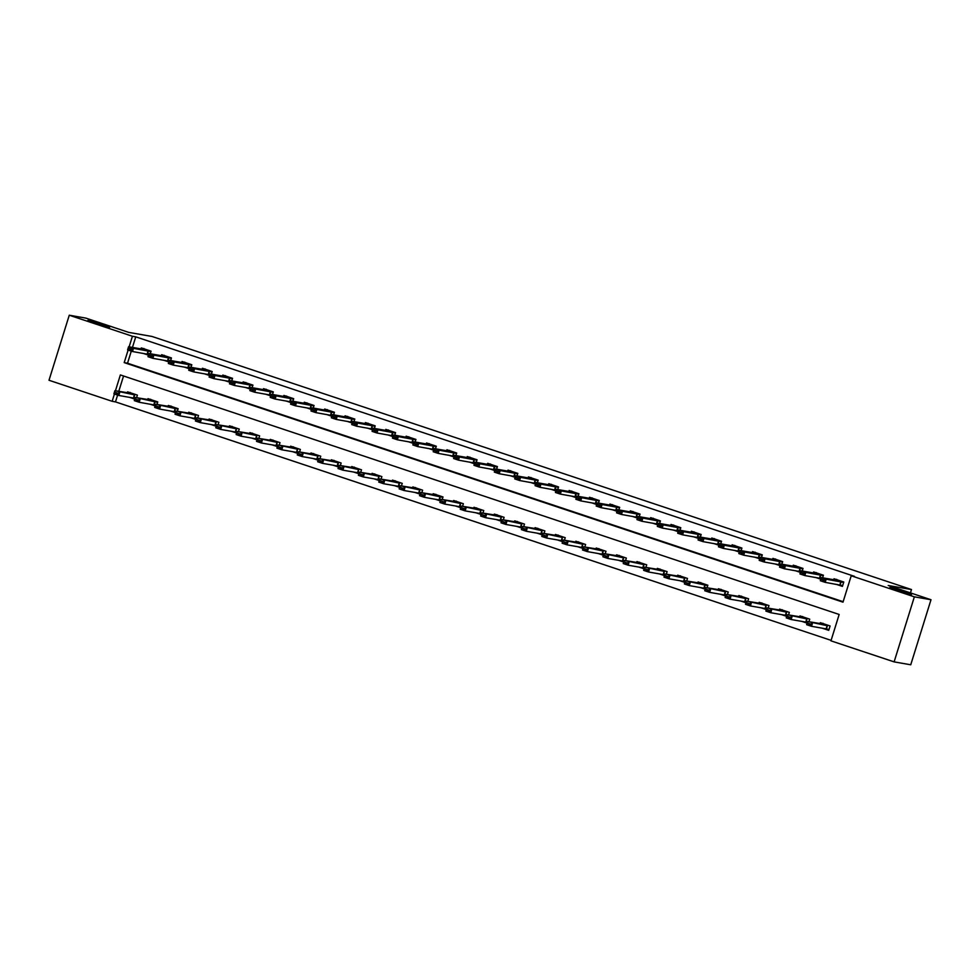 <?xml version="1.0" encoding="UTF-8"?>
<svg xmlns="http://www.w3.org/2000/svg" width="980" height="980" viewBox="0 0 980 980"><rect width="100%" height="100%" fill="white"/><g stroke="black" fill="none" stroke-linecap="round" stroke-linejoin="round"><path stroke-width="1.47" d="M109.601 327.345L87.906 320.35L101.43 323.951L109.601 327.345M911.523 594.566L889.828 587.584L903.34 591.185L911.523 594.566M117.612 395.075L115.481 401.886L112.161 401.31L49 380.265L69.261 315.217L85.885 318.12L128.674 332.379L151.961 336.446L911.498 589.556L888.211 585.489L931 599.736L910.739 664.783L894.115 661.88L830.954 640.834L839.162 614.46L120.369 374.936L115.444 390.775M115.481 401.886L831.101 640.357M123.554 375.989L118.764 391.351M822.196 628.168L828.725 630.348L830.097 625.951L820.321 622.692L820.015 623.684M808.917 621.737L809.725 619.164L799.95 615.905L799.643 616.885M801.824 621.381L807.091 623.145M788.545 614.95L789.353 612.378L779.566 609.119L779.259 610.099M781.44 614.595L786.72 616.346M768.173 608.163L768.969 605.591L759.194 602.332L758.888 603.312M761.068 607.808L766.348 609.56M747.801 601.377L748.598 598.792L738.822 595.534L738.516 596.526M740.696 601.01L745.976 602.774M727.43 594.578L728.226 592.006L718.45 588.747L718.144 589.727M720.325 594.223L725.604 595.987M707.045 587.792L707.854 585.219L698.079 581.961L697.772 582.941M699.953 587.437L705.22 589.188M686.674 581.005L687.482 578.433L677.695 575.174L677.388 576.154M679.581 580.65L684.848 582.402M666.302 574.219L667.111 571.634L657.323 568.376L657.017 569.368M659.197 573.851L664.477 575.615M645.93 567.432L646.727 564.848L636.951 561.589L636.645 562.569M638.825 567.065L644.105 568.829M625.559 560.634L626.355 558.061L616.579 554.803L616.273 555.783M618.454 560.278L623.733 562.042M605.187 553.847L605.983 551.274L596.207 548.016L595.901 548.996M598.082 553.492L603.362 555.244M584.803 547.061L585.611 544.488L575.836 541.217L575.529 542.21M577.71 546.705L582.977 548.457M564.431 540.274L565.24 537.689L555.452 534.431L555.146 535.411M557.326 539.907L562.606 541.671M544.059 533.475L544.868 530.903L535.08 527.644L534.774 528.624M536.954 533.12L542.234 534.884M523.688 526.689L524.484 524.116L514.708 520.858L514.402 521.838M516.582 526.334L521.862 528.085M503.316 519.902L504.112 517.33L494.337 514.071L494.03 515.051M496.211 519.547L501.491 521.299M482.944 513.116L483.74 510.531L473.965 507.273L473.659 508.265M475.839 512.748L481.119 514.512M462.56 506.317L463.369 503.745L453.593 500.486L453.287 501.466M455.467 505.962L460.735 507.726M442.188 499.531L442.997 496.958L433.209 493.7L432.903 494.68M435.083 499.175L440.363 500.927M421.817 492.744L422.613 490.172L412.837 486.913L412.531 487.893M414.712 492.389L419.991 494.141M401.445 485.958L402.241 483.373L392.466 480.114L392.159 481.107M394.34 485.59L399.62 487.354M381.073 479.171L381.869 476.586L372.094 473.328L371.788 474.308M373.968 478.804L379.248 480.568M360.689 472.372L361.498 469.8L351.722 466.541L351.416 467.521M353.596 472.017L358.864 473.769M340.317 465.586L341.126 463.013L331.338 459.755L331.032 460.735M333.224 465.231L338.492 466.982M319.946 458.799L320.754 456.215L310.966 452.956L310.66 453.948M312.841 458.432L318.12 460.196M299.574 452.013L300.37 449.428L290.595 446.17L290.288 447.149M292.469 451.645L297.749 453.409M279.202 445.214L279.998 442.642L270.223 439.383L269.917 440.363M272.097 444.859L277.377 446.623M258.83 438.428L259.627 435.855L249.851 432.596L249.545 433.577M251.725 438.072L257.005 439.824M238.446 431.641L239.255 429.069L229.479 425.81L229.173 426.79M231.354 431.286L236.621 433.038M218.075 424.855L218.883 422.27L209.095 419.011L208.789 420.004M210.97 424.487L216.249 426.251M197.703 418.056L198.511 415.483L188.724 412.225L188.417 413.205M190.598 417.701L195.878 419.465M177.331 411.269L178.127 408.697L168.352 405.438L168.046 406.418M170.226 410.914L175.506 412.666M156.959 404.483L157.756 401.91L147.98 398.652L147.674 399.632M149.854 404.127L155.134 405.879M136.588 397.696L137.384 395.112L127.608 391.853L127.302 392.845M129.483 397.329L134.762 399.093M128.123 350.068L124.203 362.625L842.996 602.161L851.216 575.787L854.536 576.375L135.742 336.838L132.459 347.398M131.296 351.122L127.535 363.213L843.143 601.683M835.879 584.227L842.42 586.395L843.78 582.01L834.005 578.751L833.698 579.731M822.612 577.796L823.408 575.211L813.633 571.952L813.327 572.945M815.507 577.428L820.787 579.192M802.24 570.997L803.037 568.424L793.261 565.166L792.955 566.146M795.135 570.642L800.415 572.406M781.856 564.211L782.665 561.638L772.889 558.38L772.583 559.36M774.764 563.855L780.031 565.607M761.485 557.424L762.293 554.851L752.505 551.593L752.199 552.573M754.38 557.069L759.659 558.821M741.113 550.638L741.921 548.053L732.134 544.794L731.827 545.787M734.008 550.27L739.288 552.034M720.741 543.851L721.537 541.266L711.762 538.008L711.456 538.988M713.636 543.484L718.916 545.248M700.369 537.052L701.166 534.48L691.39 531.221L691.084 532.201M693.264 536.697L698.544 538.461M679.998 530.266L680.794 527.693L671.018 524.435L670.712 525.415M672.893 529.911L678.172 531.662M659.614 523.479L660.422 520.907L650.647 517.636L650.34 518.628M652.521 523.124L657.788 524.876M639.242 516.693L640.05 514.108L630.263 510.85L629.956 511.83M632.137 516.325L637.417 518.089M618.87 509.894L619.679 507.322L609.891 504.063L609.585 505.043M611.765 509.539L617.045 511.303M598.498 503.108L599.295 500.535L589.519 497.277L589.213 498.257M591.393 502.752L596.673 504.504M578.127 496.321L578.923 493.749L569.147 490.49L568.841 491.47M571.022 495.966L576.301 497.718M557.743 489.535L558.551 486.95L548.776 483.691L548.469 484.684M550.65 489.167L555.917 490.931M537.371 482.736L538.179 480.163L528.391 476.905L528.085 477.885M530.278 482.38L535.546 484.145M516.999 475.949L517.808 473.377L508.02 470.118L507.714 471.098M509.894 475.594L515.174 477.346M496.627 469.163L497.424 466.59L487.648 463.332L487.342 464.312M489.522 468.808L494.802 470.559M476.255 462.376L477.052 459.791L467.276 456.533L466.97 457.525M469.151 462.009L474.43 463.773M455.884 455.59L456.68 453.005L446.905 449.747L446.598 450.727M448.779 455.222L454.059 456.986M435.5 448.791L436.308 446.219L426.533 442.96L426.227 443.94M428.407 448.436L433.675 450.188M415.128 442.005L415.937 439.432L406.149 436.174L405.843 437.154M408.035 441.649L413.303 443.401M394.756 435.218L395.565 432.633L385.777 429.375L385.471 430.367M387.651 434.851L392.931 436.615M374.385 428.432L375.181 425.847L365.405 422.588L365.099 423.568M367.28 428.064L372.559 429.828M354.013 421.633L354.809 419.06L345.034 415.802L344.727 416.782M346.908 421.277L352.188 423.041M333.641 414.846L334.437 412.274L324.662 409.015L324.356 409.995M326.536 414.491L331.816 416.243M313.257 408.06L314.066 405.487L304.29 402.229L303.984 403.209M306.164 407.704L311.432 409.456M292.885 401.273L293.694 398.688L283.906 395.43L283.6 396.422M285.78 400.906L291.06 402.67M272.514 394.475L273.322 391.902L263.534 388.644L263.228 389.624M265.409 394.119L270.688 395.883M252.142 387.688L252.938 385.115L243.163 381.857L242.856 382.837M245.037 387.333L250.317 389.085M231.77 380.901L232.566 378.329L222.791 375.071L222.485 376.051M224.665 380.546L229.945 382.298M211.386 374.115L212.195 371.53L202.419 368.272L202.113 369.264M204.293 373.748L209.561 375.512M191.014 367.316L191.823 364.744L182.035 361.485L181.741 362.465M183.922 366.961L189.189 368.725M170.643 360.53L171.451 357.957L161.663 354.699L161.357 355.679M163.538 360.175L168.817 361.926M150.271 353.743L151.067 351.171L141.292 347.912L140.985 348.892M143.166 353.388L148.446 355.14M910.457 592.9L911.498 589.556M931 599.736L914.365 596.832L894.115 661.88M69.261 315.217L132.423 336.263L129.127 346.822M135.742 336.838L132.423 336.263M851.216 575.787L914.365 596.832M114.427 394.009L112.161 401.31M127.535 363.213L124.203 362.625M837.741 584.546L842.506 586.138M836.381 580.001L843.658 582.426L826.177 579.192L825.197 582.353L820.309 580.724L821.289 577.563L835.928 580.123L836.687 579.339M823.678 579.952L821.24 579.131L823.519 580.479L826.177 579.192L821.289 577.563L821.24 579.131M842.665 585.599L825.197 582.353L823.519 580.479M820.309 580.724L821.069 579.67M828.811 630.079L824.058 628.499M827.402 625.755L822.698 623.954L807.606 621.516L827.402 625.755L826.422 628.927L828.982 629.552M809.995 623.905L807.545 623.084L809.835 624.432L812.494 623.145L811.501 626.306L826.422 628.927M809.835 624.432L811.501 626.306L806.614 624.677L807.606 621.516L807.545 623.084M822.698 623.954L822.992 623.292M807.385 623.611L806.614 624.677M817.369 577.759L820.873 578.923M816.009 573.214L823.286 575.64L805.805 572.406L804.825 575.566L799.937 573.937L800.917 570.777L815.556 573.325L816.316 572.553M803.306 573.165L800.868 572.345L803.147 573.692L805.805 572.406L800.917 570.777L800.868 572.345M821.007 578.494L804.825 575.566L803.147 573.692M799.937 573.937L800.697 572.871M796.997 570.973L800.489 572.136M795.638 566.428L802.902 568.841L785.433 565.607L784.453 568.78L779.553 567.151L780.545 563.978L795.184 566.538L795.932 565.766M782.934 566.379L780.484 565.558L782.775 566.905L785.433 565.607L780.545 563.978L780.484 565.558M800.623 571.707L784.453 568.78L782.775 566.905M779.553 567.151L780.325 566.085M776.626 564.174L780.117 565.35M782.53 562.067L765.062 558.821L764.069 561.993L759.182 560.364L760.174 557.191L774.8 559.752L775.56 558.98M762.562 559.58L760.113 558.772L762.391 560.107L765.062 558.821L760.174 557.191L760.113 558.772M780.252 564.909L764.069 561.993L762.391 560.107M759.182 560.364L759.953 559.298M807.177 622.876L803.686 621.712M807.03 618.968L802.314 617.167L787.234 614.717L807.03 618.968L806.05 622.129L807.312 622.447M789.623 617.106L787.173 616.298L789.451 617.645L792.122 616.346L791.13 619.519L806.05 622.129M789.451 617.645L791.13 619.519L786.242 617.89L787.234 614.717L787.173 616.298M802.314 617.167L802.62 616.506M787.014 616.824L786.242 617.89M786.805 616.089L783.302 614.913M786.658 612.182L781.942 610.369L766.85 607.931L786.658 612.182L785.678 615.342L786.94 615.648M769.251 610.32L766.801 609.511L769.08 610.846L771.75 609.56L770.758 612.721L785.678 615.342M769.08 610.846L770.758 612.721L765.87 611.091L766.85 607.931L766.801 609.511M781.942 610.369L782.248 609.719M766.642 610.038L765.87 611.091M766.433 609.291L762.93 608.127M766.287 605.395L761.57 603.582L746.478 601.144L766.287 605.395L765.294 608.556L766.568 608.862M748.867 603.533L746.429 602.712L748.708 604.06L751.366 602.774L750.386 605.934L765.294 608.556M748.708 604.06L750.386 605.934L745.498 604.305L746.478 601.144L746.429 602.712M761.57 603.582L761.877 602.921M746.258 603.251L745.498 604.305M756.254 557.387L759.745 558.551M754.882 552.843L762.158 555.268L744.69 552.034L743.698 555.195L738.81 553.565L739.79 550.405L754.429 552.965L755.188 552.181M742.191 552.793L739.741 551.985L742.019 553.32L744.69 552.034L739.79 550.405L739.741 551.985M759.88 558.122L743.698 555.195L742.019 553.32M738.81 553.565L739.582 552.512M746.062 602.504L742.558 601.34M745.915 598.596L741.198 596.796L726.107 594.358L745.915 598.596L744.923 601.769L746.197 602.075M728.495 596.747L726.058 595.926L728.336 597.273L730.994 595.987L730.014 599.148L744.923 601.769M728.336 597.273L730.014 599.148L725.127 597.518L726.107 594.358L726.058 595.926M741.198 596.796L741.505 596.134M725.886 596.452L725.127 597.518M735.87 550.601L739.373 551.765M734.51 546.056L741.787 548.482L724.306 545.248L723.326 548.408L718.438 546.779L719.418 543.618L734.057 546.166L734.816 545.395M721.819 546.007L719.369 545.186L721.648 546.534L724.306 545.248L719.418 543.618L719.369 545.186M739.508 551.336L723.326 548.408L721.648 546.534M718.438 546.779L719.21 545.713M715.498 543.814L719.002 544.978M714.138 539.27L721.415 541.695L703.934 538.461L702.954 541.621L698.066 539.992L699.046 536.832L713.685 539.38L714.445 538.608M701.435 539.221L698.997 538.4L701.276 539.747L703.934 538.461L699.046 536.832L698.997 538.4M719.136 544.549L702.954 541.621L701.276 539.747M698.066 539.992L698.826 538.927M695.126 537.028L698.63 538.192M701.031 534.909L683.562 531.662L682.582 534.835L677.682 533.206L678.675 530.033L693.313 532.593L694.061 531.822M681.063 532.422L678.626 531.613L680.904 532.949L683.562 531.662L678.675 530.033L678.626 531.613M698.752 537.751L682.582 534.835L680.904 532.949M677.682 533.206L678.454 532.14M674.755 530.229L678.246 531.393M673.395 525.684L680.659 528.11L663.191 524.876L662.198 528.036L657.311 526.407L658.303 523.246L672.942 525.807L673.689 525.023M660.692 525.635L658.242 524.827L660.532 526.162L663.191 524.876L658.303 523.246L658.242 524.827M678.38 530.964L662.198 528.036L660.532 526.162M657.311 526.407L658.082 525.354M654.383 523.442L657.874 524.606M653.011 518.898L660.287 521.323L642.819 518.089L641.827 521.25L636.939 519.62L637.931 516.46L652.558 519.008L653.317 518.236M640.32 518.849L637.87 518.028L640.148 519.376L642.819 518.089L637.931 516.46L637.87 518.028M658.009 524.178L641.827 521.25L640.148 519.376M636.939 519.62L637.711 518.555M725.678 595.718L722.187 594.554M725.531 591.81L720.827 590.009L705.735 587.559L725.531 591.81L724.551 594.97L725.812 595.289M708.124 589.96L705.686 589.139L707.964 590.487L710.623 589.188L709.643 592.361L724.551 594.97M707.964 590.487L709.643 592.361L704.742 590.732L705.735 587.559L705.686 589.139M720.827 590.009L721.121 589.348M705.514 589.666L704.742 590.732M705.306 588.931L701.815 587.755M687.752 583.161L685.302 582.353L687.592 583.688L690.251 582.402L689.259 585.575L684.371 583.945L685.363 580.773L707.719 585.648M687.592 583.688L689.259 585.575L705.441 588.49M707.719 585.636L700.443 583.21L685.363 580.773L685.302 582.353M700.443 583.21L700.749 582.561M685.143 582.88L684.371 583.945M684.934 582.132L681.443 580.969M684.787 578.237L680.071 576.424L664.991 573.986L684.787 578.237L683.807 581.397L685.069 581.704M667.38 576.375L664.93 575.566L667.208 576.902L669.879 575.615L668.887 578.776L683.807 581.397M667.208 576.902L668.887 578.776L663.999 577.147L664.991 573.986L664.93 575.566M680.071 576.424L680.377 575.762M664.771 576.093L663.999 577.147M664.562 575.346L661.059 574.182M664.416 571.438L659.699 569.637L644.607 567.2L664.416 571.438L663.423 574.611L664.697 574.917M647.008 569.588L644.558 568.768L646.837 570.115L649.495 568.829L648.515 571.989L663.423 574.611M646.837 570.115L648.515 571.989L643.627 570.36L644.607 567.2L644.558 568.768M659.699 569.637L660.005 568.976M644.399 569.294L643.627 570.36M644.191 568.559L640.687 567.396M644.044 564.652L639.327 562.851L624.236 560.413L644.044 564.652L643.052 567.812L644.326 568.13M626.624 562.802L624.187 561.981L626.465 563.329L629.123 562.042L628.143 565.203L643.052 567.812M626.465 563.329L628.143 565.203L623.255 563.574L624.236 560.413L624.187 561.981M639.327 562.851L639.634 562.189M624.015 562.508L623.255 563.574M633.999 516.656L637.502 517.82M632.639 512.111L639.916 514.537L622.447 511.303L621.455 514.463L616.567 512.834L617.547 509.674L632.186 512.221L632.945 511.45M619.948 512.062L617.498 511.242L619.777 512.589L622.447 511.303L617.547 509.674L617.498 511.242M637.637 517.391L621.455 514.463L619.777 512.589M616.567 512.834L617.339 511.768M623.819 561.773L620.316 560.609M623.672 557.865L618.956 556.052L603.864 553.614L623.672 557.865L622.68 561.026L623.954 561.332M606.253 556.003L603.815 555.195L606.093 556.53L608.752 555.244L607.772 558.416L622.68 561.026M606.093 556.53L607.772 558.416L602.884 556.787L603.864 553.614L603.815 555.195M618.956 556.052L619.262 555.403M603.643 555.721L602.884 556.787M613.627 509.87L617.13 511.033M612.267 505.313L619.544 507.738L602.063 504.504L601.083 507.677L596.195 506.048L597.175 502.875L611.814 505.435L612.574 504.663M599.564 505.264L597.126 504.455L599.405 505.79L602.063 504.504L597.175 502.875L597.126 504.455M617.265 510.605L601.083 507.677L599.405 505.79M596.195 506.048L596.967 504.982M603.435 554.974L599.944 553.81M603.288 551.079L598.584 549.266L583.492 546.828L603.288 551.079L602.308 554.239L603.57 554.545M585.881 549.216L583.431 548.408L585.721 549.743L588.38 548.457L587.4 551.618L602.308 554.239M585.721 549.743L587.4 551.618L582.5 549.988L583.492 546.828L583.431 548.408M598.584 549.266L598.878 548.604M583.272 548.935L582.5 549.988M593.255 503.071L596.759 504.235M591.896 498.526L599.172 500.952L581.691 497.718L580.711 500.878L575.824 499.249L576.804 496.088L591.442 498.649L592.202 497.877M579.192 498.477L576.755 497.669L579.033 499.004L581.691 497.718L576.804 496.088L576.755 497.669M596.894 503.806L580.711 500.878L579.033 499.004M575.824 499.249L576.583 498.195M583.063 548.188L579.572 547.024M582.916 544.28L578.2 542.479L563.12 540.041L582.916 544.28L581.936 547.452L583.198 547.759M565.509 542.43L563.059 541.609L565.338 542.957L568.008 541.671L567.016 544.831L581.936 547.452M565.338 542.957L567.016 544.831L562.128 543.202L563.12 540.041L563.059 541.609M578.2 542.479L578.506 541.818M562.9 542.136L562.128 543.202M572.884 496.284L576.375 497.448M571.524 491.74L578.788 494.165L561.32 490.931L560.34 494.091L555.44 492.462L556.432 489.302L571.071 491.862L571.818 491.078M558.821 491.691L556.383 490.87L558.661 492.217L561.32 490.931L556.432 489.302L556.383 490.87M576.51 497.019L560.34 494.091L558.661 492.217M555.44 492.462L556.211 491.409M562.692 541.401L559.2 540.237M562.545 537.493L557.828 535.693L542.736 533.255L562.545 537.493L561.565 540.666L562.826 540.972M545.137 535.644L542.687 534.823L544.966 536.17L547.636 534.884L546.644 538.045L561.565 540.666M544.966 536.17L546.644 538.045L541.756 536.415L542.736 533.255L542.687 534.823M557.828 535.693L558.135 535.031M542.528 535.35L541.756 536.415M552.512 489.498L556.003 490.662M551.14 484.953L558.416 487.379L540.948 484.145L539.956 487.305L535.068 485.676L536.06 482.515L550.687 485.063L551.446 484.291M538.449 484.904L535.999 484.083L538.29 485.431L540.948 484.145L536.06 482.515L535.999 484.083M556.138 490.233L539.956 487.305L538.29 485.431M535.068 485.676L535.84 484.61M542.32 534.615L538.816 533.451M542.173 530.707L537.457 528.894L522.365 526.456L542.173 530.707L541.181 533.867L542.455 534.186M524.766 528.845L522.316 528.036L524.594 529.371L527.252 528.085L526.272 531.258L541.181 533.867M524.594 529.371L526.272 531.258L521.385 529.629L522.365 526.456L522.316 528.036M537.457 528.894L537.763 528.245M522.156 528.563L521.385 529.629M532.14 482.711L535.631 483.875M530.768 478.166L538.045 480.58L520.576 477.346L519.584 480.519L514.696 478.889L515.688 475.716L530.315 478.277L531.074 477.505M518.077 478.105L515.627 477.297L517.905 478.644L520.576 477.346L515.688 475.716L515.627 477.297M535.766 483.446L519.584 480.519L517.905 478.644M514.696 478.889L515.468 477.824M521.948 527.816L518.445 526.652M521.801 523.92L517.085 522.107L501.993 519.67L521.801 523.92L520.809 527.081L522.083 527.387M504.382 522.058L501.944 521.25L504.222 522.585L506.88 521.299L505.901 524.459L520.809 527.081M504.222 522.585L505.901 524.459L501.013 522.83L501.993 519.67L501.944 521.25M517.085 522.107L517.391 521.458M501.772 521.777L501.013 522.83M511.756 475.913L515.26 477.089M517.673 473.805L500.204 470.559L499.212 473.732L494.324 472.103L495.304 468.93L509.943 471.49L510.702 470.719M497.705 471.319L495.255 470.51L497.534 471.846L500.204 470.559L495.304 468.93L495.255 470.51M515.394 476.648L499.212 473.732L497.534 471.846M494.324 472.103L495.096 471.037M491.384 469.126L494.888 470.29M490.024 464.581L497.301 467.007L479.82 463.773L478.84 466.933L473.952 465.304L474.933 462.144L489.571 464.704L490.331 463.92M477.321 464.532L474.884 463.724L477.162 465.059L479.82 463.773L474.933 462.144L474.884 463.724M495.023 469.861L478.84 466.933L477.162 465.059M473.952 465.304L474.712 464.251M471.013 462.34L474.516 463.503M476.917 460.22L459.449 456.986L458.469 460.147L453.581 458.518L454.561 455.357L469.2 457.905L469.959 457.133M456.95 457.746L454.512 456.925L456.79 458.273L459.449 456.986L454.561 455.357L454.512 456.925M474.651 463.075L458.469 460.147L456.79 458.273M453.581 458.518L454.34 457.452M450.641 455.553L454.132 456.717M449.281 451.008L456.545 453.422L439.077 450.2L438.097 453.36L433.197 451.731L434.189 448.558L448.828 451.119L449.575 450.347M436.578 450.959L434.14 450.139L436.418 451.486L439.077 450.2L434.189 448.558L434.14 450.139M454.267 456.288L438.097 453.36L436.418 451.486M433.197 451.731L433.969 450.665M430.269 448.754L433.76 449.93M428.897 444.21L436.174 446.635L418.705 443.401L417.713 446.574L412.825 444.945L413.817 441.772L428.444 444.332L429.203 443.56M416.206 444.161L413.756 443.352L416.047 444.687L418.705 443.401L413.817 441.772L413.756 443.352M433.895 449.489L417.713 446.574L416.047 444.687M412.825 444.945L413.597 443.879M409.897 441.968L413.389 443.132M408.525 437.423L415.802 439.849L398.333 436.615L397.341 439.775L392.453 438.146L393.433 434.985L408.072 437.546L408.832 436.762M395.834 437.374L393.384 436.566L395.663 437.901L398.333 436.615L393.433 434.985L393.384 436.566M413.523 442.703L397.341 439.775L395.663 437.901M392.453 438.146L393.225 437.092M389.513 435.181L393.017 436.345M388.154 430.637L395.43 433.062L377.949 429.828L376.969 432.988L372.082 431.359L373.062 428.199L387.7 430.747L388.46 429.975M375.463 430.588L373.013 429.767L375.291 431.114L377.949 429.828L373.062 428.199L373.013 429.767M393.151 435.916L376.969 432.988L375.291 431.114M372.082 431.359L372.853 430.293M369.142 428.395L372.645 429.559M367.782 423.85L375.058 426.276L357.577 423.041L356.598 426.202L351.71 424.573L352.69 421.412L367.329 423.96L368.088 423.189M355.079 423.801L352.641 422.98L354.919 424.328L357.577 423.041L352.69 421.412L352.641 422.98M372.78 429.13L356.598 426.202L354.919 424.328M351.71 424.573L352.469 423.507M348.77 421.608L352.273 422.772M347.41 417.051L354.687 419.477L337.206 416.243L336.226 419.416L331.338 417.786L332.318 414.613L346.957 417.174L347.704 416.402M334.707 417.002L332.269 416.194L334.548 417.529L337.206 416.243L332.318 414.613L332.269 416.194M352.396 422.343L336.226 419.416L334.548 417.529M331.338 417.786L332.098 416.721M328.398 414.81L331.889 415.973M327.038 410.265L334.303 412.69L316.834 409.456L315.842 412.617L310.954 410.988L311.946 407.827L326.585 410.387L327.332 409.603M314.335 410.216L311.885 409.407L314.176 410.743L316.834 409.456L311.946 407.827L311.885 409.407M332.024 415.545L315.842 412.617L314.176 410.743M310.954 410.988L311.726 409.934M308.026 408.023L311.518 409.187M306.654 403.478L313.931 405.904L296.462 402.67L295.47 405.83L290.582 404.201L291.575 401.041L306.201 403.601L306.961 402.817M293.963 403.429L291.513 402.609L293.792 403.956L296.462 402.67L291.575 401.041L291.513 402.609M311.652 408.758L295.47 405.83L293.792 403.956M290.582 404.201L291.354 403.135M287.654 401.237L291.146 402.4M286.283 396.692L293.559 399.117L276.091 395.883L275.098 399.044L270.211 397.415L271.19 394.254L285.829 396.802L286.589 396.03M273.591 396.643L271.142 395.822L273.42 397.17L276.091 395.883L271.19 394.254L271.142 395.822M291.281 401.971L275.098 399.044L273.42 397.17M270.211 397.415L270.982 396.349M267.271 394.45L270.774 395.614M265.911 389.905L273.187 392.319L255.707 389.085L254.727 392.257L249.839 390.628L250.819 387.455L265.457 390.016L266.217 389.244M253.22 389.844L250.77 389.036L253.048 390.383L255.707 389.085L250.819 387.455L250.77 389.036M270.909 395.185L254.727 392.257L253.048 390.383M249.839 390.628L250.611 389.562M246.899 387.651L250.402 388.827M252.803 385.544L235.335 382.298L234.355 385.459L229.467 383.829L230.447 380.669L245.086 383.229L245.845 382.457M232.836 383.058L230.398 382.249L232.677 383.584L235.335 382.298L230.447 380.669L230.398 382.249M250.537 388.386L234.355 385.459L232.677 383.584M229.467 383.829L230.227 382.776M226.527 380.865L230.018 382.029M225.167 376.32L232.432 378.746L214.963 375.512L213.983 378.672L209.083 377.043L210.075 373.882L224.714 376.443L225.461 375.659M212.464 376.271L210.026 375.45L212.305 376.798L214.963 375.512L210.075 373.882L210.026 375.45M230.153 381.6L213.983 378.672L212.305 376.798M209.083 377.043L209.855 375.989M206.155 374.078L209.647 375.242M204.783 369.534L212.06 371.959L194.591 368.725L193.599 371.885L188.711 370.256L189.704 367.096L204.33 369.644L205.089 368.872M192.092 369.485L189.642 368.664L191.933 370.011L194.591 368.725L189.704 367.096L189.642 368.664M209.781 374.813L193.599 371.885L191.933 370.011M188.711 370.256L189.483 369.191M185.784 367.292L189.275 368.455M184.411 362.747L191.688 365.16L174.22 361.926L173.227 365.099L168.339 363.47L169.332 360.297L183.958 362.857L184.718 362.086M171.721 362.698L169.271 361.877L171.549 363.225L174.22 361.926L169.332 360.297L169.271 361.877M189.41 368.027L173.227 365.099L171.549 363.225M168.339 363.47L169.111 362.404M165.4 360.493L168.903 361.669M164.04 355.948L171.316 358.374L153.848 355.14L152.856 358.312L147.968 356.683L148.948 353.51L163.587 356.071L164.346 355.299M151.349 355.899L148.899 355.091L151.177 356.426L153.848 355.14L148.948 353.51L148.899 355.091M169.038 361.228L152.856 358.312L151.177 356.426M147.968 356.683L148.74 355.618M501.564 521.029L498.073 519.865M501.429 517.134L496.713 515.321L481.621 512.883L501.429 517.134L500.437 520.294L501.699 520.601M484.01 515.272L481.572 514.451L483.851 515.798L486.509 514.512L485.529 517.673L500.437 520.294M483.851 515.798L485.529 517.673L480.629 516.043L481.621 512.883L481.572 514.451M496.713 515.321L497.007 514.659M481.401 514.99L480.629 516.043M481.192 514.243L477.701 513.079M481.045 510.335L476.341 508.534L461.249 506.096L481.045 510.335L480.065 513.508L481.327 513.814M463.638 508.485L461.188 507.665L463.479 509.012L466.137 507.726L465.145 510.886L480.065 513.508M463.479 509.012L465.145 510.886L460.257 509.257L461.249 506.096L461.188 507.665M476.341 508.534L476.635 507.873M461.029 508.191L460.257 509.257M460.821 507.456L457.329 506.293M460.674 503.549L455.957 501.748L440.877 499.298L460.674 503.549L459.694 506.709L460.955 507.028M443.266 501.687L440.816 500.878L443.095 502.226L445.765 500.927L444.773 504.1L459.694 506.709M443.095 502.226L444.773 504.1L439.885 502.471L440.877 499.298L440.816 500.878M455.957 501.748L456.264 501.086M440.657 501.405L439.885 502.471M440.449 500.67L436.945 499.494M422.895 494.9L420.445 494.091L422.723 495.427L425.394 494.141L424.401 497.313L419.514 495.684L420.494 492.511L442.862 497.387M422.723 495.427L424.401 497.313L440.584 500.229M442.862 497.375L435.586 494.949L420.494 492.511L420.445 494.091M435.586 494.949L435.892 494.3M420.285 494.618L419.514 495.684M420.077 493.871L416.574 492.707M419.93 489.976L415.214 488.163L400.122 485.725L419.93 489.976L418.938 493.136L420.212 493.442M402.511 488.113L400.073 487.305L402.351 488.64L405.01 487.354L404.03 490.515L418.938 493.136M402.351 488.64L404.03 490.515L399.142 488.885L400.122 485.725L400.073 487.305M415.214 488.163L415.52 487.501M399.901 487.832L399.142 488.885M399.705 487.085L396.202 485.921M399.558 483.177L394.842 481.376L379.75 478.938L399.558 483.177L398.566 486.35L399.84 486.656M382.139 481.327L379.701 480.506L381.98 481.854L384.638 480.568L383.658 483.728L398.566 486.35M381.98 481.854L383.658 483.728L378.77 482.099L379.75 478.938L379.701 480.506M394.842 481.376L395.148 480.715M379.53 481.033L378.77 482.099M379.321 480.298L375.83 479.134M379.174 476.39L374.47 474.59L359.378 472.14L379.174 476.39L378.194 479.551L379.456 479.869M361.767 474.541L359.329 473.72L361.608 475.067L364.266 473.781L363.286 476.942L378.194 479.551M361.608 475.067L363.286 476.942L358.386 475.312L359.378 472.14L359.329 473.72M374.47 474.59L374.764 473.928M359.158 474.247L358.386 475.312M358.95 473.512L355.458 472.336M358.803 469.604L354.086 467.791L339.007 465.353L358.803 469.604L357.823 472.764L359.084 473.071M341.395 467.742L338.945 466.933L341.236 468.269L343.894 466.982L342.902 470.155L357.823 472.764M341.236 468.269L342.902 470.155L338.014 468.526L339.007 465.353L338.945 466.933M354.086 467.791L354.393 467.142M338.786 467.46L338.014 468.526M338.578 466.713L335.087 465.549M338.431 462.817L333.715 461.004L318.635 458.567L338.431 462.817L337.451 465.978L338.713 466.284M321.024 460.955L318.574 460.147L320.852 461.482L323.523 460.196L322.53 463.356L337.451 465.978M320.852 461.482L322.53 463.356L317.643 461.727L318.635 458.567L318.574 460.147M333.715 461.004L334.021 460.343M318.414 460.674L317.643 461.727M318.206 459.926L314.702 458.763M318.059 456.019L313.343 454.218L298.251 451.78L318.059 456.019L317.067 459.191L318.341 459.498M300.652 454.169L298.202 453.348L300.48 454.696L303.151 453.409L302.159 456.57L317.067 459.191M300.48 454.696L302.159 456.57L297.271 454.941L298.251 451.78L298.202 453.348M313.343 454.218L313.649 453.556M298.043 453.875L297.271 454.941M297.834 453.14L294.331 451.976M297.687 449.232L292.971 447.431L277.879 444.994L297.687 449.232L296.695 452.393L297.969 452.711M280.268 447.382L277.83 446.562L280.108 447.909L282.767 446.623L281.787 449.783L296.695 452.393M280.108 447.909L281.787 449.783L276.899 448.154L277.879 444.994L277.83 446.562M292.971 447.431L293.277 446.77M277.659 447.088L276.899 448.154M277.463 446.353L273.959 445.19M277.316 442.446L272.599 440.632L257.507 438.195L277.316 442.446L276.323 445.606L277.597 445.912M259.896 440.584L257.458 439.775L259.737 441.11L262.395 439.824L261.415 442.997L276.323 445.606M259.737 441.11L261.415 442.997L256.527 441.368L257.507 438.195L257.458 439.775M272.599 440.632L272.906 439.983M257.287 440.302L256.527 441.368M257.079 439.555L253.587 438.391M256.932 435.659L252.228 433.846L237.136 431.408L256.932 435.659L255.952 438.82L257.213 439.126M239.524 433.797L237.074 432.988L239.365 434.324L242.023 433.038L241.043 436.198L255.952 438.82M239.365 434.324L241.043 436.198L236.143 434.569L237.136 431.408L237.074 432.988M252.228 433.846L252.522 433.185M236.915 433.515L236.143 434.569M236.707 432.768L233.216 431.604M236.56 428.86L231.844 427.06L216.764 424.622L236.56 428.86L235.58 432.033L236.842 432.339M219.153 427.011L216.703 426.19L218.981 427.537L221.652 426.251L220.659 429.412L235.58 432.033M218.981 427.537L220.659 429.412L215.772 427.782L216.764 424.622L216.703 426.19M231.844 427.06L232.15 426.398M216.543 426.716L215.772 427.782M216.335 425.982L212.844 424.818M216.188 422.074L211.472 420.273L196.38 417.835L216.188 422.074L215.208 425.247L216.47 425.553M198.781 420.224L196.331 419.403L198.609 420.751L201.28 419.465L200.288 422.625L215.208 425.247M198.609 420.751L200.288 422.625L195.4 420.996L196.38 417.835L196.331 419.403M211.472 420.273L211.778 419.612M196.172 419.93L195.4 420.996M195.963 419.195L192.46 418.031M195.816 415.287L191.1 413.487L176.008 411.037L195.816 415.287L194.824 418.448L196.098 418.766M178.409 413.425L175.959 412.617L178.238 413.964L180.896 412.666L179.916 415.839L194.824 418.448M178.238 413.964L179.916 415.839L175.028 414.209L176.008 411.037L175.959 412.617M191.1 413.487L191.406 412.825M175.8 413.144L175.028 414.209M175.592 412.409L172.088 411.233M158.025 406.639L155.587 405.83L157.866 407.166L160.524 405.879L159.544 409.04L154.656 407.411L155.636 404.25L178.005 409.126M157.866 407.166L159.544 409.04L175.726 411.968M178.005 409.113L170.728 406.688L155.636 404.25L155.587 405.83M170.728 406.688L171.035 406.038M155.416 406.357L154.656 407.411M155.208 405.61L151.716 404.446M137.653 399.852L135.215 399.032L137.494 400.379L140.152 399.093L139.172 402.253L134.272 400.624L135.264 397.464L157.621 402.339M137.494 400.379L139.172 402.253L155.342 405.181M157.633 402.327L150.357 399.901L135.264 397.464L135.215 399.032M150.357 399.901L150.651 399.24M135.044 399.571L134.272 400.624M145.028 353.707L148.531 354.87M143.668 349.162L150.945 351.587L133.464 348.353L132.484 351.514L127.596 349.885L128.576 346.724L143.215 349.284L143.974 348.5M130.965 349.113L128.527 348.304L130.806 349.64L133.464 348.353L128.576 346.724L128.527 348.304M148.666 354.442L132.484 351.514L130.806 349.64M127.596 349.885L128.356 348.831M134.836 398.823L131.345 397.66M134.689 394.916L129.985 393.115L114.893 390.677L134.689 394.916L133.709 398.088L134.971 398.395M117.282 393.066L114.832 392.245L117.122 393.593L119.781 392.306L118.788 395.467L133.709 398.088M117.122 393.593L118.788 395.467L113.901 393.838L114.893 390.677L114.832 392.245M129.985 393.115L130.279 392.453M114.672 392.772L113.901 393.838M840.816 581.753L839.836 584.913M841.097 581.814L840.105 584.974M826.14 628.866L827.132 625.693M820.444 574.954L819.452 578.127M820.726 575.015L819.733 578.188M800.072 568.167L799.08 571.328M800.342 568.229L799.361 571.389M779.7 561.381L778.708 564.541M779.97 561.442L778.99 564.602M782.53 562.055L775.254 559.629M805.768 622.067L806.748 618.907M785.397 615.281L786.377 612.12M765.025 608.494L766.005 605.334M759.316 554.594L758.336 557.755M759.598 554.655L758.618 557.816M744.641 601.708L745.633 598.535M738.945 547.796L737.965 550.968M739.226 547.857L738.234 551.029M718.573 541.009L717.593 544.182M718.855 541.07L717.862 544.231M698.201 534.223L697.209 537.383M698.483 534.284L697.49 537.444M701.043 534.896L693.767 532.471M677.829 527.436L676.837 530.596M678.099 527.497L677.119 530.658M657.445 520.637L656.465 523.81M657.727 520.699L656.747 523.871M724.269 594.909L725.261 591.749M704.179 588.184L705.159 585.023M703.897 588.123L704.889 584.962M683.526 581.336L684.505 578.176M663.154 574.549L664.134 571.377M642.782 567.763L643.762 564.59M637.073 513.851L636.094 517.024M637.355 513.912L636.375 517.085M622.398 560.964L623.39 557.804M616.702 507.064L615.722 510.225M616.984 507.126L615.991 510.286M602.026 554.178L603.019 551.017M596.33 500.278L595.35 503.438M596.612 500.339L595.62 503.5M581.654 547.391L582.647 544.219M575.958 493.491L574.966 496.652M576.228 493.553L575.248 496.713M561.283 540.605L562.263 537.432M555.587 486.693L554.594 489.865M555.856 486.754L554.876 489.927M540.911 533.806L541.891 530.646M535.202 479.906L534.223 483.067M535.484 479.967L534.504 483.128M520.539 527.02L521.519 523.859M514.831 473.12L513.851 476.28M515.113 473.181L514.133 476.341M517.673 473.793L510.396 471.368M494.459 466.333L493.479 469.494M494.741 466.394L493.749 469.555M474.087 459.534L473.095 462.707M474.369 459.596L473.377 462.768M476.929 460.22L469.653 457.795M453.716 452.748L452.723 455.908M453.985 452.809L453.005 455.97M433.344 445.961L432.352 449.122M433.613 446.023L432.633 449.183M412.96 439.175L411.98 442.335M413.241 439.236L412.262 442.397M392.588 432.376L391.608 435.549M392.87 432.437L391.877 435.61M372.216 425.59L371.236 428.762M372.498 425.651L371.506 428.824M351.845 418.803L350.852 421.964M352.126 418.864L351.134 422.025M331.473 412.017L330.481 415.177M331.742 412.078L330.762 415.238M311.101 405.23L310.109 408.391M311.371 405.279L310.391 408.452M290.717 398.431L289.737 401.604M290.999 398.493L290.019 401.665M270.345 391.645L269.365 394.805M270.627 391.706L269.635 394.866M249.974 384.858L248.994 388.019M250.255 384.92L249.263 388.08M252.816 385.532L245.539 383.107M229.602 378.072L228.61 381.232M229.884 378.133L228.891 381.293M209.23 371.273L208.238 374.446M209.5 371.334L208.52 374.507M188.846 364.487L187.866 367.647M189.128 364.548L188.148 367.708M168.474 357.7L167.494 360.861M168.756 357.761L167.776 360.922M500.155 520.233L501.148 517.073M479.784 513.447L480.776 510.274M459.412 506.648L460.392 503.487M439.322 499.923L440.302 496.762M439.04 499.861L440.02 496.701M418.668 493.075L419.648 489.914M398.284 486.288L399.276 483.116M377.913 479.49L378.905 476.329M357.541 472.703L358.533 469.543M337.169 465.916L338.149 462.756M316.797 459.13L317.777 455.957M296.425 452.344L297.406 449.171M276.042 445.545L277.034 442.384M255.67 438.758L256.662 435.598M235.298 431.972L236.29 428.811M214.926 425.185L215.906 422.013M194.555 418.387L195.535 415.226M174.452 411.661L175.445 408.501M174.183 411.6L175.163 408.44M154.081 404.875L155.073 401.714M153.799 404.813L154.791 401.653M148.103 350.913L147.123 354.074M148.384 350.975L147.392 354.135M133.427 398.027L134.419 394.854"/></g></svg>

